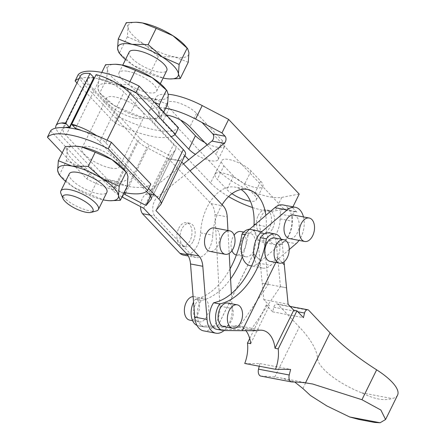 <?xml version="1.0" encoding="UTF-8"?>
<svg xmlns="http://www.w3.org/2000/svg" width="445" height="445" viewBox="0 0 445 445"><rect width="100%" height="100%" fill="white"/><g stroke="black" fill="none" stroke-linecap="round" stroke-linejoin="round"><path stroke-width="0.33" stroke-dasharray="2.23 1.67" d="M178.723 228.357A11.943 7.387 -79.3 0 1 186.661 222.672A11.943 7.387 -79.3 0 1 190.148 240.45A11.943 7.387 -79.3 0 1 182.211 246.135A11.943 7.387 -79.3 0 1 178.723 228.357M193.291 241.045A11.943 7.387 100.7 0 0 189.798 223.262A11.943 7.387 100.7 0 0 181.86 228.953A11.943 7.387 100.7 0 0 185.348 246.73A11.943 7.387 100.7 0 0 193.291 241.045M214.323 227.912A11.943 7.387 -79.3 0 1 217.811 245.696A11.943 7.387 -79.3 0 1 209.873 251.381M223.451 326.524A11.943 7.387 100.7 0 0 231.389 320.839A11.943 7.387 100.7 0 0 227.901 303.062M193.113 296.587A11.943 7.387 -79.3 0 1 194.159 296.659A11.943 7.387 -79.3 0 1 197.647 314.443A11.943 7.387 -79.3 0 1 189.709 320.127M195.505 304.107A11.943 7.387 -79.3 0 1 203.443 298.423A11.943 7.387 -79.3 0 1 206.936 316.2A11.943 7.387 -79.3 0 1 198.993 321.885A11.943 7.387 -79.3 0 1 195.505 304.107M283.059 204.956A19.903 12.31 -79.3 0 1 291.992 220.364A19.903 12.31 -79.3 0 1 283.815 241.385L280.751 243.943A20.531 12.699 -79.3 0 1 275.461 244.672A20.531 12.699 -79.3 0 1 266.243 227.812A20.531 12.699 -79.3 0 1 266.277 226.594A42.192 26.094 100.7 0 0 265.821 215.347M254.012 225.459A20.531 12.699 100.7 0 0 254.012 225.493A20.531 12.699 100.7 0 0 263.234 242.353A20.531 12.699 100.7 0 0 280.105 218.868L280.155 214.084A4.189 2.592 -79.3 0 1 283.599 209.289A4.189 2.592 -79.3 0 1 284.572 209.845L296.865 212.176L292.549 207.609L292.932 206.83M258.206 215.536A11.943 7.387 -79.3 0 1 266.149 209.851A11.943 7.387 -79.3 0 1 269.637 227.629A11.943 7.387 -79.3 0 1 261.699 233.319A11.943 7.387 -79.3 0 1 258.206 215.536M272.774 228.224A11.943 7.387 100.7 0 0 269.286 210.446A11.943 7.387 100.7 0 0 261.343 216.131A11.943 7.387 100.7 0 0 264.836 233.914A11.943 7.387 100.7 0 0 272.774 228.224M293.806 215.096A11.943 7.387 -79.3 0 1 297.293 232.874A11.943 7.387 -79.3 0 1 289.356 238.559M231.945 250.68A11.943 7.387 -79.3 0 1 232.902 237.224A11.943 7.387 -79.3 0 1 234.131 235.149M240.84 231.539A11.943 7.387 -79.3 0 1 244.333 249.317A11.943 7.387 -79.3 0 1 236.39 255.002A11.943 7.387 -79.3 0 1 236.378 254.996M242.186 238.982A11.943 7.387 -79.3 0 1 250.123 233.297A11.943 7.387 -79.3 0 1 253.617 251.075A11.943 7.387 -79.3 0 1 245.673 256.759A11.943 7.387 -79.3 0 1 242.186 238.982M270.132 261.399A11.943 7.387 100.7 0 0 278.075 255.714A11.943 7.387 100.7 0 0 274.582 237.936M65.443 127.509A56.982 18.284 -153.8 0 0 65.115 127.487A21.788 6.992 -153.8 0 0 63.257 128.939A21.788 6.992 -153.8 0 0 65.982 135.369L108.986 180.876A56.982 18.284 -153.8 0 0 127.965 186.288A56.982 18.284 -153.8 0 0 142.667 187.289L99.624 141.749A21.788 6.992 -153.8 0 0 82.636 130.791L82.564 130.936M82.636 130.791A56.982 18.284 -153.8 0 0 81.368 130.435M60.943 193.569A20.948 6.725 -153.8 0 0 89.662 210.835A20.948 6.725 -153.8 0 0 96.315 210.975M69.281 173.823A20.948 6.725 -153.8 0 0 77.552 184.703A20.948 6.725 -153.8 0 0 98.106 193.681A20.948 6.725 -153.8 0 0 106.878 192.318M129.206 52.043A20.948 6.725 -153.8 0 0 137.472 62.923A20.948 6.725 -153.8 0 0 158.025 71.901A20.948 6.725 -153.8 0 0 166.797 70.544M127.815 71.339A20.948 6.725 26.2 0 1 148.369 80.317A20.948 6.725 26.2 0 1 156.634 91.197A20.948 6.725 26.2 0 1 147.862 92.554A20.948 6.725 26.2 0 1 127.309 83.577A20.948 6.725 26.2 0 1 119.043 72.696A20.948 6.725 26.2 0 1 127.815 71.339M135.247 118.192A20.948 6.725 -153.8 0 0 144.019 116.835A20.948 6.725 -153.8 0 0 135.753 105.954A20.948 6.725 -153.8 0 0 115.199 96.977A20.948 6.725 -153.8 0 0 106.427 98.334A20.948 6.725 -153.8 0 0 114.693 109.214A20.948 6.725 -153.8 0 0 135.247 118.192M110.722 168.043A20.948 6.725 -153.8 0 0 119.494 166.68A20.948 6.725 -153.8 0 0 111.222 155.8A20.948 6.725 -153.8 0 0 90.669 146.822A20.948 6.725 -153.8 0 0 81.897 148.185A20.948 6.725 -153.8 0 0 90.168 159.065A20.948 6.725 -153.8 0 0 110.722 168.043M120.2 85.384A56.982 18.284 -153.8 0 0 97.956 78.732A56.982 18.284 -153.8 0 0 94.401 78.136M97.121 135.814A29.748 9.545 26.2 0 1 105.771 142.917L146.811 186.555A56.982 18.284 26.2 0 1 142.595 187.434L142.667 187.289M146.883 186.411A56.982 18.284 -153.8 0 0 150.811 184.052M77.002 82.97L114.521 122.67L117.675 116.262A56.982 18.284 -153.8 0 0 155.644 130.029A56.982 18.284 -153.8 0 0 178.495 127.793M114.521 122.67A56.982 18.284 -153.8 0 0 152.496 136.437A56.982 18.284 -153.8 0 0 171.097 136.665M397.574 395.127A44.311 14.218 26.2 0 1 392.023 398.548C384.174 401.056 374.039 399.137 361.607 392.779A44.311 14.218 26.2 0 1 338.995 381.293A44.311 14.218 26.2 0 1 317.585 358.637A134.078 43.026 -153.8 0 0 299.351 327.042L278.042 304.497A4.189 2.592 100.7 0 0 277.068 303.941A4.189 2.592 100.7 0 0 273.82 307.211L272.679 311.823L266.216 304.975L269.414 305.582L263.785 299.624L259.98 260.292L253.494 253.494L217.794 326.046L233.008 326.09A27.846 17.222 -79.3 0 1 238.431 325.762A27.846 17.222 -79.3 0 1 245.946 330.702M299.207 194.076L281.824 197.358A41.902 13.445 26.2 0 1 217.221 169.478L210.596 182.934A41.902 13.445 -153.8 0 0 228.574 196.59M252.521 207.52A41.902 13.445 -153.8 0 0 275.205 210.819L292.549 207.609M299.14 194.065L292.482 207.598M283.977 209.217L284.572 209.845M210.596 182.934L188.669 159.738M184.853 155.7L154.454 123.532L161.073 110.071L217.221 169.478M231.984 193.692A17.6 5.646 26.2 0 1 226.9 189.509L217.277 179.324A17.6 5.646 26.2 0 1 215.074 174.134A17.6 5.646 26.2 0 1 227.701 174.446A17.6 5.646 26.2 0 1 244.45 184.48L254.073 194.665A17.6 5.646 26.2 0 1 256.276 199.855A17.6 5.646 26.2 0 1 250.402 201.235M207.092 144.948L215.975 154.354A17.6 5.646 26.2 0 1 218.178 159.544A17.6 5.646 26.2 0 1 195.383 154.348M174.974 134.568L162.737 121.618A17.6 5.646 26.2 0 1 160.534 116.423A17.6 5.646 26.2 0 1 166.458 115.055M202.058 122.431L284.01 209.144M165.629 108.246A41.902 13.445 -153.8 0 0 149.209 111.167A41.902 13.445 -153.8 0 0 154.454 123.532M183.752 255.169A20.531 12.699 100.7 0 0 200.584 232.902A42.192 26.094 -79.3 0 1 235.177 187.134A42.192 26.094 -79.3 0 1 241.095 189.509M183.49 163.893L145.565 194.337A11.731 7.253 100.7 0 0 140.52 206.602M161.073 110.071A41.902 13.445 26.2 0 1 155.833 97.705A41.902 13.445 26.2 0 1 168.232 94.262M217.866 326.057L253.567 253.505M250.685 343.657L269.414 305.582M249.695 338.545L266.216 304.975M260.87 376.108A5.868 3.627 100.7 0 0 261.282 376.147A293.3 181.382 -79.3 0 1 274.754 377.037L281.318 378.061L294.735 382.027M244.739 363.476L259.891 363.587L259.24 366.224M358.954 419.479L374.74 422.472M242.197 330.674L277.897 258.117L282.33 262.806M275.811 262.478L277.897 258.117M277.953 258.128L282.358 262.795M259.98 260.292L253.494 253.494M233.008 326.09L239.021 327.325L232.952 326.174M259.891 363.587L290.624 369.417M239.076 327.242A27.846 17.222 100.7 0 0 238.987 327.27L251.152 329.578A27.846 17.222 -79.3 0 1 251.241 329.55L257.332 330.702M251.241 329.55L257.277 330.785M251.186 329.634L217.727 329.389A15.92 9.846 -79.3 0 1 216.626 329.283M280.979 239.149A15.92 9.846 -79.3 0 1 282.369 244.622L284.055 261.771M269.242 232.869A15.92 9.846 -79.3 0 1 276.289 243.471L280.467 286.669L286.558 287.826M238.987 327.27L268.252 284.433L262.183 283.281M268.246 284.344L280.406 286.652L251.152 329.578M286.508 287.898L280.406 286.652M263.785 299.624L288.115 304.241M272.679 311.823L303.418 317.647M231.389 293.683L232.134 308.513A19.903 12.31 -79.3 0 1 225.12 329.434M277.775 259.285L270.671 265.376A19.903 12.31 -79.3 0 1 262.506 268.057A19.903 12.31 -79.3 0 1 254.479 259.023M196.99 325.417A15.92 9.846 100.7 0 0 198.253 325.796A15.92 9.846 100.7 0 0 199.354 325.907L217.794 326.046M230.037 268.886A72.791 45.012 -79.3 0 1 195.26 299.296A15.92 9.846 100.7 0 0 193.558 302.183M259.902 260.275L257.911 239.983A15.92 9.846 100.7 0 0 250.869 229.386A15.92 9.846 100.7 0 0 249.556 229.281M250.34 265.748A19.903 12.31 100.7 0 0 258.506 263.067L265.615 256.982L268.302 284.366L262.227 283.215M223.896 165.868L233.525 176.053A17.6 5.646 -153.8 0 0 250.274 186.082A17.6 5.646 -153.8 0 0 262.9 186.399A17.6 5.646 -153.8 0 0 260.698 181.204L251.075 171.019A17.6 5.646 -153.8 0 0 234.326 160.99A17.6 5.646 -153.8 0 0 221.693 160.673A17.6 5.646 -153.8 0 0 223.896 165.868L217.277 179.324M204.75 142.472A17.6 5.646 -153.8 0 0 224.803 146.088A17.6 5.646 -153.8 0 0 222.6 140.893L196.534 113.314A17.6 5.646 -153.8 0 0 179.786 103.279A17.6 5.646 -153.8 0 0 167.159 102.967A17.6 5.646 -153.8 0 0 169.361 108.157L180.587 120.039M154.882 102.806L142.773 96.938L128.533 84.489L112.335 84.2L98.645 78.821L97.945 88.438L99.241 92.465L113.987 105.409L130.73 112.769L144.419 118.148L150.76 118.854L160.612 118.437L158.809 113.909L159.11 107.278M129.901 81.708L128.533 84.489M101.783 72.452L98.645 78.821M167.57 104.297L153.881 98.918L137.683 98.629L123.443 86.18L106.7 78.826L107.406 69.209L105.604 64.686M106.7 78.826L99.747 92.961M137.683 98.629L130.73 112.769M163.71 112.146L160.612 118.437M117.675 116.262L78.259 74.554M142.773 96.938A33.52 10.758 -153.8 0 0 112.335 84.2A33.52 10.758 -153.8 0 0 97.945 88.438A33.52 10.758 -153.8 0 0 101.237 94.852A33.52 10.758 -153.8 0 0 113.987 105.409A33.52 10.758 -153.8 0 0 144.419 118.148A33.52 10.758 -153.8 0 0 149.943 118.821A33.52 10.758 -153.8 0 0 158.809 113.909A33.52 10.758 -153.8 0 0 142.773 96.938M116.273 64.297A33.52 10.758 -153.8 0 0 107.406 69.209A33.52 10.758 -153.8 0 0 123.443 86.18A33.52 10.758 -153.8 0 0 153.881 98.918A33.52 10.758 -153.8 0 0 168.271 94.685A33.52 10.758 -153.8 0 0 164.978 88.266M58.94 174.362L59.446 174.857L66.405 160.717L67.106 151.105L65.304 146.577M127.27 186.194L113.581 180.815L97.388 180.525L83.148 168.077L66.405 160.717M59.446 174.857L73.686 187.306L90.43 194.665L104.119 200.044L110.466 200.751M90.43 194.665L97.388 180.525M62.211 152.869L86.836 178.929A56.982 18.284 -153.8 0 0 124.138 192.568M124.678 170.162A33.52 10.758 26.2 0 1 127.976 176.576A33.52 10.758 26.2 0 1 113.581 180.815A33.52 10.758 26.2 0 1 83.148 168.077A33.52 10.758 26.2 0 1 67.106 151.105A33.52 10.758 26.2 0 1 75.973 146.194M65.576 181.354A33.52 10.758 -153.8 0 0 73.686 187.306A33.52 10.758 -153.8 0 0 103.168 199.855M188.246 62.278L174.557 56.904L158.359 56.615L144.119 44.166L127.376 36.807L128.077 27.195L126.28 22.667M127.376 36.807L119.366 53.083L133.606 65.532L150.349 72.891L164.044 78.264L170.385 78.976M118.865 52.588L119.366 53.083M158.359 56.615L150.349 72.891M125.496 59.58A33.52 10.758 -153.8 0 0 133.606 65.532A33.52 10.758 -153.8 0 0 163.093 78.075M136.949 22.283A33.52 10.758 -153.8 0 0 128.077 27.195A33.52 10.758 -153.8 0 0 144.119 44.166A33.52 10.758 -153.8 0 0 174.557 56.904A33.52 10.758 -153.8 0 0 188.947 52.666A33.52 10.758 -153.8 0 0 185.654 46.247M115.016 187.473L108.869 186.305L115.016 187.473L108.919 181.015A56.982 18.284 26.2 0 1 100.826 177.789L59.836 134.206A29.748 9.545 26.2 0 1 55.92 128.049A56.982 18.284 -153.8 0 0 55.825 128.071M154.877 194.871L148.663 193.848M86.836 178.929L89.99 172.521L50.58 130.813M89.99 172.521A56.982 18.284 -153.8 0 0 100.893 177.65M96.126 74.638L99.98 78.721A21.788 6.992 26.2 0 1 124.016 92.182L173.528 144.575A16.76 5.379 26.2 0 1 175.625 149.52A16.76 5.379 26.2 0 1 175.408 149.854L170.457 155.934L149.348 144.914A16.76 5.379 26.2 0 1 139.886 138.195L90.541 85.985M142.595 187.434L146.444 191.5M148.63 188.48L146.811 186.555M100.826 177.789L108.869 186.305M80.501 75.861A29.748 9.545 -153.8 0 0 84.222 84.639L137.388 140.887A16.76 5.379 -153.8 0 0 146.85 147.607L168.06 158.681L180.225 160.99L185.203 154.882A16.76 5.379 -153.8 0 0 185.42 154.548M180.225 160.99L155.839 210.552M115.088 187.328L115.494 187.757A16.76 5.379 -153.8 0 0 123.565 193.725M121.991 196.929A16.76 5.379 26.2 0 1 112.997 190.454L108.942 186.16M93.667 78.036A56.982 18.284 -153.8 0 0 79.171 78.559M90.029 85.434A21.788 6.992 26.2 0 1 87.643 79.377A21.788 6.992 26.2 0 1 93.895 77.569M75.522 128.427L99.98 78.721M150.688 196.106L170.457 155.934M143.674 208.249L168.204 158.398L180.498 160.728L181.732 162.041M156.195 210.118L180.498 160.728M289.228 249.539L277.841 259.302M303.479 216.932A19.903 12.31 -79.3 0 1 299.029 240.395M212.894 327.114L212.955 327.125A19.903 12.31 100.7 0 0 219.969 306.204L219.096 291.353A72.791 45.012 -79.3 0 1 201.346 300.453A15.92 9.846 100.7 0 0 197.324 316.662A15.92 9.846 100.7 0 0 204.333 326.953A15.92 9.846 100.7 0 0 205.434 327.058L212.894 327.114A19.903 12.31 -79.3 0 1 203.593 330.863M168.204 158.398L211.008 203.632A18.434 11.403 -79.3 0 1 214.974 214.562L219.096 291.353M227.946 230.499L229.192 253.389M225.187 329.445A19.903 12.31 -79.3 0 1 224.019 330.546M239.021 327.325L212.955 327.125M219.163 291.364A72.791 45.012 100.7 0 0 230.588 278.926M201.346 300.453L195.26 299.296M265.615 256.982L263.996 241.14A15.92 9.846 100.7 0 0 256.949 230.538A15.92 9.846 100.7 0 0 248.026 235.327L245.156 234.782M248.026 235.327A72.791 45.012 -79.3 0 1 242.252 256.704M280.751 243.943L265.548 256.971M296.865 212.176A4.189 2.592 100.7 0 0 295.892 211.62A4.189 2.592 100.7 0 0 292.448 216.415L292.398 221.198A20.531 12.699 -79.3 0 1 280.817 243.955M215.23 220.409A42.192 26.094 100.7 0 0 212.81 235.216A20.531 12.699 -79.3 0 1 195.978 257.488A20.531 12.699 -79.3 0 1 192.14 255.63L154.665 215.975A11.731 7.253 -79.3 0 1 157.797 196.657L184.274 175.402M222.088 204.739A42.192 26.094 100.7 0 0 215.297 220.42M184.336 175.413L190.043 170.835M192.14 255.63L187.495 254.751M150.176 215.124L154.665 215.975M255.152 224.486L266.277 226.594M302.884 388.513L317.585 358.637M281.824 197.358L275.205 210.819M274.754 377.037L299.351 327.042M261.282 376.147L292.015 381.977M217.727 329.389L223.807 330.54M276.289 243.471L282.369 244.622M273.82 307.211L297.861 311.767M278.042 304.497L308.774 310.321M361.607 392.779L392.023 398.548M233.525 176.053L226.9 189.509M251.075 171.019L244.45 184.48M260.698 181.204L254.073 194.665M169.361 108.157L162.737 121.618M196.534 113.314L189.909 126.769M222.6 140.893L215.975 154.354M105.771 142.917L107.1 140.22M151.372 198.709L175.408 149.854M149.142 194.137L173.528 144.575M99.624 141.749L124.016 92.182M160.817 204.45L185.203 154.882M115.494 187.757L139.886 138.195M65.982 135.369L69.631 127.954M59.836 134.206L84.222 84.639M112.997 190.454L137.388 140.887M125.746 192.869L149.348 144.914M122.458 197.174L146.85 147.607M219.969 306.204L232.134 308.513M214.974 214.562L227.206 216.882M205.434 327.058L199.354 325.907M263.996 241.14L257.911 239.983M258.506 263.067L270.671 265.376M283.815 241.385L296.042 243.704M280.105 218.868L292.398 221.198M200.584 232.902L212.81 235.216M211.008 203.632L223.234 205.952M280.155 214.084L292.448 216.415M145.565 194.337L157.797 196.657M189.798 223.262L186.661 222.672M203.443 298.423L194.159 296.659M269.286 210.446L266.149 209.851M250.123 233.297L243.727 232.084M156.634 91.197L160.345 83.66M119.494 166.68L144.019 116.835M149.209 111.167L155.833 97.705M312.646 384.002L281.318 378.061M262.756 330.374L238.431 325.762M290.179 306.427L277.068 303.941M215.074 174.134L221.693 160.673M256.276 199.855L262.9 186.399M160.534 116.423L167.159 102.967M218.178 159.544L224.803 146.088M149.943 118.821L150.76 118.854M101.237 94.852L99.241 92.465M175.625 149.52L151.239 199.082M81.897 148.185L106.427 98.334M119.043 72.696L122.748 65.165M87.643 79.377L63.257 128.939M198.253 325.796L204.333 326.953M250.869 229.386L256.949 230.538M245.673 256.759L236.39 255.002M264.836 233.914L261.699 233.319M262.506 268.057L251.57 265.982M275.461 244.672L263.234 242.353M247.47 189.464L235.177 187.134M198.993 321.885L192.596 320.673M185.348 246.73L182.211 246.135M195.978 257.488L188.313 256.036M295.892 211.62L283.599 209.289"/><path stroke-width="0.67" d="M225.237 254.295L209.873 251.381A11.943 7.387 -79.3 0 1 206.38 233.603A11.943 7.387 -79.3 0 1 214.323 227.912L229.687 230.827A11.943 7.387 -79.3 0 1 233.18 248.61A11.943 7.387 -79.3 0 1 225.237 254.295A11.943 7.387 -79.3 0 1 221.749 236.512A11.943 7.387 -79.3 0 1 229.687 230.827M237.185 304.819L227.901 303.062A11.943 7.387 100.7 0 0 219.964 308.747A11.943 7.387 100.7 0 0 223.451 326.524L232.735 328.288A11.943 7.387 -79.3 0 1 229.247 310.504A11.943 7.387 -79.3 0 1 237.185 304.819A11.943 7.387 -79.3 0 1 240.678 322.597A11.943 7.387 -79.3 0 1 232.735 328.288M192.596 320.673L189.709 320.127A11.943 7.387 -79.3 0 1 186.221 302.35A11.943 7.387 -79.3 0 1 193.113 296.587M241.095 189.509A42.192 26.094 -79.3 0 1 254.051 224.274A20.531 12.699 100.7 0 0 254.012 225.459M304.725 241.474L289.356 238.559A11.943 7.387 -79.3 0 1 285.868 220.781A11.943 7.387 -79.3 0 1 293.806 215.096L309.175 218.011A11.943 7.387 -79.3 0 1 312.663 235.789A11.943 7.387 -79.3 0 1 304.725 241.474A11.943 7.387 -79.3 0 1 301.232 223.696A11.943 7.387 -79.3 0 1 309.175 218.011M234.131 235.149A11.943 7.387 -79.3 0 1 240.84 231.539L243.727 232.084M283.865 239.694L274.582 237.936A11.943 7.387 100.7 0 0 266.644 243.621A11.943 7.387 100.7 0 0 270.132 261.399L279.416 263.162A11.943 7.387 -79.3 0 1 275.928 245.379A11.943 7.387 -79.3 0 1 283.865 239.694A11.943 7.387 -79.3 0 1 287.359 257.477A11.943 7.387 -79.3 0 1 279.416 263.162M108.241 148.758L111.395 142.344L150.811 184.052L147.657 190.46L108.241 148.758A56.982 18.284 -153.8 0 0 70.271 134.991A56.982 18.284 -153.8 0 0 47.426 137.221L62.211 152.869M111.395 142.344A56.982 18.284 -153.8 0 0 97.121 135.814L97.049 135.953A29.748 9.545 -153.8 0 0 76.79 125.891L72.318 125.045L76.79 125.891M72.318 125.045L75.522 128.427A21.788 6.992 26.2 0 1 82.564 130.936A56.982 18.284 26.2 0 1 97.049 135.953M81.368 130.435A56.982 18.284 -153.8 0 0 73.425 128.577A56.982 18.284 -153.8 0 0 65.443 127.509M91.325 212.36L96.315 210.975A20.948 6.725 -153.8 0 0 98.434 209.478A20.948 6.725 -153.8 0 0 90.163 198.598A20.948 6.725 -153.8 0 0 69.609 189.62A20.948 6.725 -153.8 0 0 60.837 190.977A20.948 6.725 -153.8 0 0 60.943 193.569L62.895 198.37A16.838 5.401 -153.8 0 0 85.974 212.248A16.838 5.401 -153.8 0 0 91.325 212.36A16.838 5.401 -153.8 0 0 88.444 203.938A16.838 5.401 -153.8 0 0 69.859 195.194A16.838 5.401 -153.8 0 0 62.895 198.37M98.434 209.478L106.878 192.318A20.948 6.725 -153.8 0 0 98.606 181.438A20.948 6.725 -153.8 0 0 78.053 172.46A20.948 6.725 -153.8 0 0 69.281 173.823L60.837 190.977M160.345 83.66L166.797 70.544A20.948 6.725 -153.8 0 0 158.531 59.663A20.948 6.725 -153.8 0 0 137.978 50.686A20.948 6.725 -153.8 0 0 129.206 52.043L122.748 65.165M135.925 92.499L139.079 86.085L178.495 127.793L175.341 134.201L135.925 92.499A56.982 18.284 -153.8 0 0 120.2 85.384M139.079 86.085A56.982 18.284 -153.8 0 0 101.11 72.318A56.982 18.284 -153.8 0 0 78.259 74.554L75.105 80.962L77.002 82.97M124.138 192.568A56.982 18.284 -153.8 0 0 124.811 192.696A56.982 18.284 -153.8 0 0 147.657 190.46M171.097 136.665A56.982 18.284 -153.8 0 0 175.341 134.201M294.735 382.027L302.884 388.513L310.504 395.555L326.869 405.94L349.709 416.987L358.954 419.479L374.74 422.472L380.108 422.75L385.581 419.502L380.876 410.04L361.941 399.716L312.646 384.002L305.487 382.867A293.3 181.382 100.7 0 0 292.015 381.977A5.868 3.627 -79.3 0 1 291.608 381.938A5.868 3.627 -79.3 0 1 289.244 374.99L290.624 369.417L275.477 369.3A27.846 17.222 100.7 0 0 278.214 348.88L296.949 310.805L303.418 317.647L304.552 313.035A4.189 2.592 -79.3 0 1 307.801 309.764A4.189 2.592 -79.3 0 1 308.774 310.321L330.084 332.871A134.078 43.026 -153.8 0 0 376.642 369.834A44.311 14.218 26.2 0 1 397.574 395.127L385.581 419.502M228.574 196.59A41.902 13.445 -153.8 0 0 252.521 207.52M292.932 206.83L299.207 194.076L228.624 119.399L221.966 132.927L202.019 122.497L212.799 133.906A4.189 2.592 -79.3 0 1 211.909 141.082L183.49 163.893M188.669 159.738L184.853 155.7M250.402 201.235A17.6 5.646 26.2 0 1 231.984 193.692M166.458 115.055A17.6 5.646 26.2 0 1 189.909 126.769L207.092 144.948M195.383 154.348A17.6 5.646 26.2 0 1 188.802 149.197L174.974 134.568M202.019 122.497L195.583 119.043A41.902 13.445 -153.8 0 0 165.629 108.246M140.52 206.602A11.731 7.253 100.7 0 0 142.433 213.661L179.913 253.311A20.531 12.699 100.7 0 0 183.752 255.169L188.313 256.036M168.232 94.262A41.902 13.445 26.2 0 1 202.202 105.582L228.624 119.399M245.946 330.702A27.846 17.222 -79.3 0 1 250.685 343.657L247.481 343.051L249.695 338.545M247.481 343.051A27.846 17.222 -79.3 0 1 244.739 363.476L275.477 369.3M259.24 366.224L258.512 369.161A5.868 3.627 100.7 0 0 260.87 376.108L291.608 381.938M278.214 348.88L275.01 348.268L293.745 310.198L296.949 310.805M222.711 330.435L216.626 329.283A15.92 9.846 -79.3 0 1 209.617 318.993A15.92 9.846 -79.3 0 1 213.639 302.784L219.719 303.935A15.92 9.846 -79.3 0 0 215.697 320.144A15.92 9.846 -79.3 0 0 222.711 330.435A15.92 9.846 -79.3 0 0 223.807 330.54L242.252 330.685L275.811 262.478M275.01 348.268A27.846 17.222 100.7 0 0 262.756 330.374A27.846 17.222 100.7 0 0 257.332 330.702L242.258 330.674M282.33 262.806L284.305 264.903L288.115 304.241L293.745 310.198M282.358 262.795L284.305 264.903M284.055 261.771L284.361 264.914M219.719 303.935A72.791 45.012 100.7 0 0 266.399 238.809A15.92 9.846 -79.3 0 1 275.322 234.026A15.92 9.846 -79.3 0 1 280.979 239.149M231.389 293.622A72.791 45.012 100.7 0 0 254.479 259.023L254.546 259.035A72.791 45.012 100.7 0 0 260.319 237.658L266.399 238.809M193.558 302.183A15.92 9.846 100.7 0 0 196.99 325.417M249.556 229.281A15.92 9.846 100.7 0 0 241.941 234.17A72.791 45.012 -79.3 0 1 230.037 268.886M180.587 120.039L195.427 135.742A17.6 5.646 -153.8 0 0 204.75 142.472M101.783 72.452L105.604 64.686L115.455 64.264L121.797 64.976L135.486 70.349L152.229 77.708L166.469 90.157L159.516 104.297L154.882 102.806M135.486 70.349L129.901 81.708M166.469 90.157L166.975 90.652L168.271 94.685L167.57 104.297L163.71 112.146M159.11 107.278L159.516 104.297M166.975 90.652L164.978 88.266A33.52 10.758 -153.8 0 0 152.229 77.708A33.52 10.758 -153.8 0 0 121.797 64.976A33.52 10.758 -153.8 0 0 116.273 64.297L115.455 64.264M103.168 199.855A33.52 10.758 -153.8 0 0 104.119 200.044A33.52 10.758 -153.8 0 0 109.648 200.717L120.317 200.333L118.515 195.806L119.216 186.194L102.472 178.834L88.232 166.386L72.04 166.096L58.351 160.717L57.644 170.335L58.94 174.362L60.937 176.748A33.52 10.758 -153.8 0 0 65.576 181.354M58.351 160.717L65.304 146.577L75.155 146.16L81.502 146.867L95.191 152.246L111.934 159.605L126.68 172.549L127.976 176.576L127.27 186.194L120.317 200.333M88.232 166.386L95.191 152.246M119.216 186.194L126.174 172.054M75.155 146.16L75.973 146.194A33.52 10.758 26.2 0 1 81.502 146.867A33.52 10.758 26.2 0 1 111.934 159.605A33.52 10.758 26.2 0 1 124.678 170.162L126.68 172.549M109.648 200.717A33.52 10.758 -153.8 0 0 118.515 195.806A33.52 10.758 -153.8 0 0 102.472 178.834A33.52 10.758 -153.8 0 0 72.04 166.096A33.52 10.758 -153.8 0 0 57.644 170.335A33.52 10.758 -153.8 0 0 60.937 176.748M118.27 38.943L126.28 22.667L136.131 22.25L142.472 22.956L156.162 28.335L172.905 35.695L187.145 48.143L179.135 64.419L162.392 57.06L148.152 44.611L131.959 44.322L118.27 38.943L117.569 48.555L118.865 52.588L120.862 54.974A33.52 10.758 -153.8 0 0 125.496 59.58M156.162 28.335L148.152 44.611M163.093 78.075A33.52 10.758 -153.8 0 0 164.044 78.264A33.52 10.758 -153.8 0 0 169.567 78.943L180.236 78.554L178.434 74.031L179.135 64.419M187.145 48.143L187.651 48.639L188.947 52.666L188.246 62.278L180.236 78.554M169.567 78.943A33.52 10.758 -153.8 0 0 178.434 74.031A33.52 10.758 -153.8 0 0 162.392 57.06A33.52 10.758 -153.8 0 0 131.959 44.322A33.52 10.758 -153.8 0 0 117.569 48.555A33.52 10.758 -153.8 0 0 120.862 54.974M187.651 48.639L185.654 46.247A33.52 10.758 -153.8 0 0 172.905 35.695A33.52 10.758 -153.8 0 0 142.472 22.956A33.52 10.758 -153.8 0 0 136.949 22.283L136.131 22.25M146.444 191.5L148.663 193.848L154.877 194.871L158.937 199.165A16.76 5.379 26.2 0 1 161.034 204.11A16.76 5.379 26.2 0 1 160.817 204.45L156.195 210.118M61.844 122.898A29.748 9.545 26.2 0 1 65.654 123.054L66.238 123.888L61.772 123.043L66.311 123.749M72.39 124.9L71.734 124.205A29.748 9.545 26.2 0 1 76.857 125.746M55.825 128.071A56.982 18.284 -153.8 0 0 50.58 130.813L47.426 137.221M61.772 123.043A29.748 9.545 -153.8 0 0 56.042 125.568A29.748 9.545 -153.8 0 0 55.853 128.193A56.982 18.284 26.2 0 1 65.042 127.632A21.788 6.992 26.2 0 1 69.437 127.276L66.238 123.888M69.437 127.276L93.895 77.569L90.04 73.486A29.748 9.545 -153.8 0 0 80.501 75.861L56.042 125.568M65.654 123.054L90.04 73.486M161.034 204.11L185.42 154.548A16.76 5.379 -153.8 0 0 183.323 149.598L130.162 93.35A29.748 9.545 -153.8 0 0 96.126 74.638L71.734 124.205M123.565 193.725A16.76 5.379 -153.8 0 0 124.956 194.476L146.066 205.495L151.022 199.421A16.76 5.379 -153.8 0 0 151.239 199.082A16.76 5.379 -153.8 0 0 149.142 194.137L148.914 193.898M154.81 195.016L148.63 188.48M224.019 330.546A19.903 12.31 -79.3 0 1 215.886 333.194L203.593 330.863A19.903 12.31 -79.3 0 1 194.743 317.107L190.521 263.957A18.434 11.403 100.7 0 0 186.6 253.667L143.674 208.249L122.458 197.174A16.76 5.379 26.2 0 1 121.991 196.929M215.886 333.194A19.903 12.31 -79.3 0 1 207.036 319.443L202.814 266.288A18.434 11.403 100.7 0 0 198.893 255.997L155.967 210.58M94.401 78.136A56.982 18.284 -153.8 0 0 93.667 78.036M79.171 78.559A56.982 18.284 -153.8 0 0 75.105 80.962M90.541 85.985L90.368 85.807A21.788 6.992 26.2 0 1 90.029 85.434M146.066 205.495L150.688 196.106M213.639 302.784A72.791 45.012 100.7 0 0 231.389 293.683L229.192 253.389M260.319 237.658A15.92 9.846 -79.3 0 1 269.242 232.869L275.322 234.026M299.029 240.395A19.903 12.31 -79.3 0 1 296.042 243.704L289.228 249.539M254.546 259.035A19.903 12.31 -79.3 0 1 261.816 231.639L287.12 209.957A19.903 12.31 -79.3 0 1 295.291 207.275A19.903 12.31 -79.3 0 1 303.479 216.932M181.732 162.041L223.234 205.952A18.434 11.403 -79.3 0 1 227.206 216.882L227.946 230.499M230.588 278.926A72.791 45.012 100.7 0 0 242.314 256.721A19.903 12.31 100.7 0 0 250.34 265.748L251.57 265.982M245.156 234.782L241.941 234.17M295.291 207.275L283.059 204.956A19.903 12.31 -79.3 0 0 274.893 207.637L249.523 229.309A19.903 12.31 -79.3 0 0 242.252 256.704L242.314 256.721M236.378 254.996A11.943 7.387 -79.3 0 1 231.945 250.68M265.882 215.358A42.192 26.094 100.7 0 0 247.47 189.464A42.192 26.094 100.7 0 0 222.088 204.739M190.043 170.835L224.202 143.412A4.189 2.592 100.7 0 0 225.092 136.237L221.966 132.927M187.495 254.751L179.913 253.311M142.433 213.661L150.176 215.124M254.051 224.274L255.152 224.486M202.202 105.582L195.583 119.043M361.941 399.716L376.642 369.834M305.487 382.867L330.084 332.871M349.709 416.987L380.108 422.75M258.512 369.161L289.244 374.99M297.861 311.767L304.552 313.035M195.427 135.742L188.802 149.197M107.1 140.22L130.162 93.35M151.022 199.421L151.372 198.709M158.937 199.165L183.323 149.598M186.6 253.667L198.893 255.997M69.631 127.954L90.368 85.807M124.956 194.476L125.746 192.869M194.743 317.107L207.036 319.443M274.893 207.637L287.12 209.957M249.523 229.309L261.816 231.639M190.521 263.957L202.814 266.288M211.909 141.082L224.202 143.412M212.799 133.906L225.092 136.237M307.801 309.764L290.179 306.427"/></g></svg>
